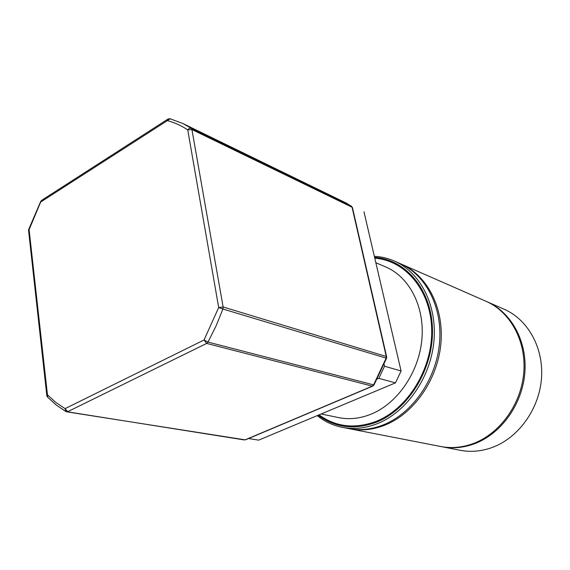 <?xml version="1.0" encoding="UTF-8"?>
<svg xmlns="http://www.w3.org/2000/svg" width="570" height="570" viewBox="0 0 570 570"><rect width="100%" height="100%" fill="white"/><g stroke="black" fill="none" stroke-linecap="round" stroke-linejoin="round"><path stroke-width="0.85" d="M41.247 200.64L29.106 229.639L28.714 229.411L40.705 201.424M351.469 206.205L343.496 201.73L182.92 123.548L170.209 118.795L41.04 201.794L41.952 200.141L167.53 119.351M46.776 395.245L28.614 230.829L29.106 229.639L47.73 397.29L56.238 405.035L65.6 411.362M170.209 118.795L182.92 123.548L191.178 128.271L189.318 128.335L187.737 129.889C181.31 125.635 174.52 122.543 167.366 120.619L168.107 118.98L169.867 118.71M47.175 396.635L46.825 395.701L47.381 394.761L55.796 402.427L65.066 408.64L65.999 411.583L66.797 411.839L245.136 439.833L372.317 386.139L206.668 343.425L67.645 411.697L65.066 408.64L204.039 339.998L218.688 307.522L222.92 309.026L216.066 325.969L207.993 342.086L204.039 339.998L206.668 343.425L207.993 342.086L374.005 384.971M352.509 207.865L351.398 206.162L343.496 201.73M386.567 358.238L222.92 309.026L223.119 306.981L386.253 356.478L352.06 207.231L191.926 129.547L223.119 306.981L218.688 307.522L187.737 129.889L191.926 129.547L191.178 128.271L351.327 206.126L352.438 207.551L386.624 356.699L386.253 356.478L386.132 358.16L373.493 385.064L372.317 386.139L372.915 386.04M318.167 415.231C335.231 427.842 354.597 430.179 376.271 422.235C408.426 409.652 433.528 368.826 432.459 329.296C431.625 289.717 405.655 259.329 374.583 257.334M317.219 415.623C324.651 421.579 333.015 425.491 342.314 427.357C353.749 429.545 365.413 428.319 377.304 423.667C406.403 412.181 430.386 378.031 433.877 341.729C437.447 305.413 420.361 272.296 394.298 261.024C387.914 258.246 381.266 256.671 374.347 256.308M342.314 427.357L348.398 428.54C359.791 430.721 371.405 429.509 383.24 424.899C412.195 413.528 436.029 379.677 439.463 343.667C442.976 307.636 425.94 274.747 399.976 263.518L394.298 261.024M349.154 428.683L349.909 428.832C361.287 431.013 372.887 429.809 384.707 425.213C413.635 413.863 437.425 380.083 440.845 344.145C444.351 308.185 427.322 275.353 401.38 264.131L400.674 263.832M349.909 428.832L440.681 446.495C451.333 448.533 462.106 447.585 473.014 443.645C499.676 433.913 521.101 404.479 523.759 372.844C526.481 341.202 510.342 311.833 486.06 301.309L401.38 264.131M441.266 446.609L441.85 446.723C452.487 448.761 463.253 447.813 474.14 443.88C500.781 434.169 522.17 404.793 524.82 373.215C527.535 341.622 511.404 312.303 487.151 301.786L486.602 301.551M441.85 446.723L460.161 450.286C470.635 452.288 481.208 451.39 491.896 447.593C518.037 438.195 538.935 409.68 541.443 378.964C544.015 348.249 528.105 319.642 504.229 309.282L487.151 301.786M384.144 364.472L384.543 366.218L378.829 378.359L377.333 378.993M344.202 202.079L347.565 203.861M344.9 202.414L347.536 203.761M363.959 211.755L401.08 371.006L384.543 366.218M401.08 371.006L395.473 382.862L378.829 378.359M395.473 382.862L258.659 440.14L248.584 438.522M244.338 439.94L65.999 411.583M386.681 356.941L386.553 358.266L373.927 385.099L372.652 386.154L245.791 439.705M375.844 262.741L385.619 266.903C409.353 276.856 424.942 306.767 421.85 339.663C418.829 372.545 397.254 403.653 370.92 414.226C359.905 418.608 349.111 419.727 338.53 417.582L321.124 413.991M319.065 414.853C335.873 427.008 354.882 429.189 376.086 421.387C407.828 408.947 432.63 368.697 431.682 329.66C430.956 290.558 405.455 260.397 374.789 258.21M28.7 229.461L28.564 230.195"/></g></svg>
